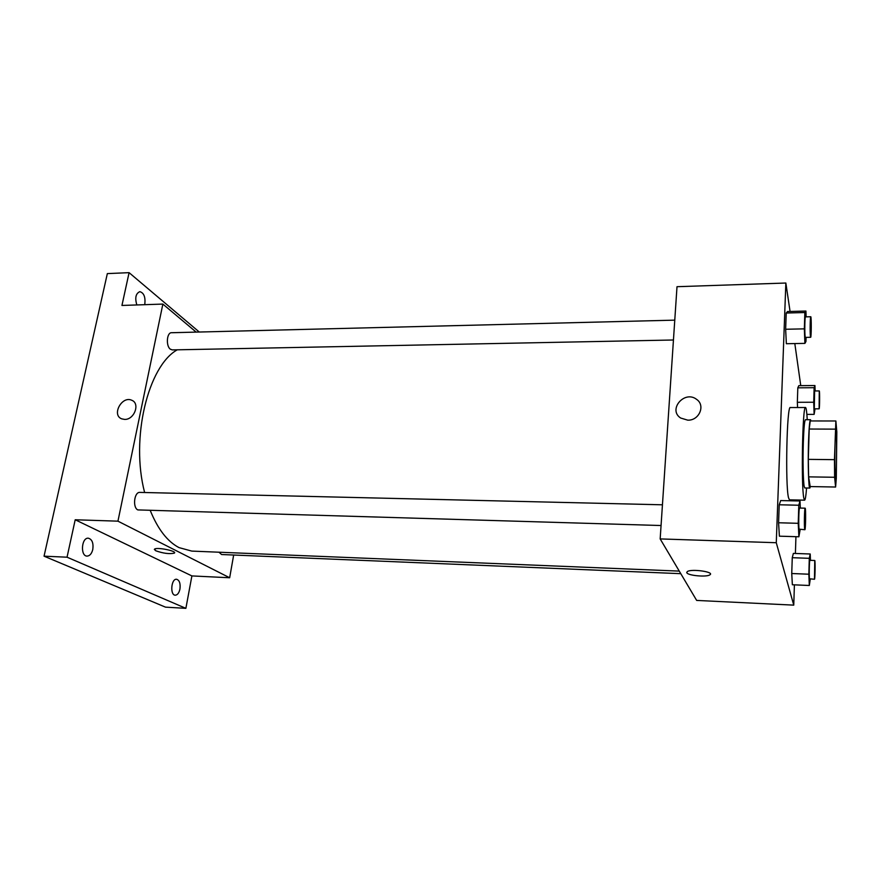 <?xml version="1.0" encoding="UTF-8"?>
<svg xmlns="http://www.w3.org/2000/svg" width="881" height="881" viewBox="0 0 881 881"><rect width="100%" height="100%" fill="white"/><g stroke="black" fill="none" stroke-linecap="round" stroke-linejoin="round"><path stroke-width="1.32" d="M835.221 477.502C834.362 470.487 835.023 428.089 835.97 429.587C837.104 428.618 836.598 479.693 835.485 478.702L835.221 477.502M836.3 478.306L836.818 431.866L835.871 420.986L834.472 459.662L834.615 477.271L835.606 487.028L836.3 478.306M835.166 429.135L809.198 429.036L808.306 459.364L834.472 459.662M834.615 477.271L808.626 476.863L810.19 486.565L835.606 487.028M808.626 476.863L808.306 459.364M809.198 429.036L810.245 420.953L835.871 420.986M810.994 420.953L810.509 419.719C809.65 420.457 808.989 428.034 808.505 442.471C807.833 463.869 808.593 488.933 809.837 488.063L810.399 486.576M809.837 488.063L804.76 487.964L804.177 486.367C803.175 481.257 802.745 460.003 803.318 442.438C803.824 428.023 804.529 420.446 805.443 419.719L810.509 419.719M806.567 487.997C805.972 495.904 805.311 499.968 804.595 500.166L803.824 498.117C800.994 485.706 802.558 404.357 805.52 407.518C806.225 407.738 806.809 411.801 807.249 419.719M804.595 500.166L789.464 499.835L788.528 497.787C785.147 485.42 786.854 404.412 790.378 407.551L805.52 407.518M806.126 316.863L805.917 311.048L787.526 311.533L786.226 313.019L785.643 329.263L786.359 343.722L804.904 343.381L805.961 341.498L806.082 337.379M815.123 390.955L814.947 385.537L798.814 385.658L797.812 387.827L797.338 402.298L797.58 407.529L797.338 402.298L813.714 402.243L814.132 414.367L815.035 408.828M800.763 385.647L794.816 343.568M790.07 311.467L785.852 283.032L776.271 542.718L793.759 605.137L794.398 584.841M795.4 553.477L795.939 536.683M797.085 500.926L797.107 500.001M800.322 508.073L799.992 500.992L780.687 500.573L779.222 504.78L778.573 522.763L779.399 536.177L798.88 536.782L800.146 529.591M810.465 560.338L810.212 553.995L793.374 553.4L792.261 557.695L791.744 573.52L792.36 584.753L809.32 585.491L810.278 579.081M785.852 283.032L677.004 286.699L660.166 538.919L776.271 542.718M687.742 420.16L680.683 418.035C667.644 409.742 684.482 389.92 696.53 399.324C705.725 405.271 699.261 420.689 687.742 420.16C699.261 420.689 705.725 405.271 696.53 399.324L696.53 399.324C684.482 389.92 667.644 409.753 680.683 418.035M660.166 538.919L696.662 600.424L793.759 605.137M687.29 571.593C691.398 568.531 715.119 571.967 709.833 574.853C706.606 577.308 687.907 575.601 686.828 572.76L687.29 571.593C691.398 568.531 715.119 571.978 709.833 574.864C706.606 577.308 687.907 575.601 686.828 572.76L686.717 572.353M679.262 571.108L191.805 551.099L179.008 547.608C167.478 541.595 157.908 529.261 150.31 510.617M144.627 492.523C130.344 438.264 148.074 365.978 177.268 349.812M218.973 552.211L221.594 554.523L680.793 573.674M673.447 340L172.291 349.911L170.363 349.195C165.76 346.046 166.751 332.379 171.553 332.721L674.769 320.144M661.058 525.528L137.832 509.912C132.403 507.522 134.253 491.774 139.87 492.402L662.446 504.802M196.166 332.104L162.864 304.077L117.944 521.167L229.666 577.76L233.663 555.03M117.944 521.167L75.204 519.768L67.044 557.199L44.05 556.175L107.339 273.606L129.089 272.658L121.941 305.454L162.864 304.077M124.595 419.4L121.765 418.86C111.336 415.116 121.864 395.525 131.721 400.249C140.42 403.333 134.297 419.929 124.595 419.4C134.297 419.929 140.42 403.333 131.721 400.26L131.721 400.249C121.875 395.525 111.336 415.116 121.765 418.86M44.05 556.175L165.507 607.152L185.88 608.342L191.893 575.921L229.666 577.76M75.204 519.768L191.893 575.921M174.262 553.158L174.262 553.158C169.339 554.182 163.172 553.378 155.783 550.768L154.616 549.072C157.214 546.936 177.841 551.253 174.262 553.158C169.339 554.182 163.172 553.389 155.783 550.779L154.34 549.425M136.841 304.947C134.771 297.877 135.773 293.45 139.837 291.666C143.823 292.855 145.497 296.875 144.858 303.725L144.605 304.694M199.282 332.027L129.089 272.658M92.791 549.436C91.712 553.686 89.818 555.911 87.087 556.098C80.16 556.241 81.437 537.465 88.298 538.192C92.098 539.26 93.595 543.015 92.791 549.436M179.944 589.037C179.052 592.957 177.499 595.016 175.297 595.193C169.835 595.292 171.156 578.575 176.541 579.258C179.46 580.161 180.583 583.42 179.944 589.037M67.044 557.199L185.88 608.342M810.212 553.995L809.298 558.323L808.846 574.214L809.32 585.491M814.485 579.258L809.507 578.795C808.967 576.769 809.331 559.765 809.903 560.316L814.749 560.492C815.365 560.085 815.09 579.698 814.485 579.258L814.749 560.492M793.374 553.4L792.261 557.695L809.298 558.323M792.261 557.695L791.744 573.52L808.846 574.214M791.744 573.52L792.36 584.753M814.947 385.537L814.132 387.706L813.714 402.243M819.121 408.828L814.473 408.828L814.308 408.233L814.606 390.955L819.264 390.933C819.826 390.525 819.671 409.236 819.121 408.828L819.264 390.933M798.814 385.658L797.812 387.827L814.132 387.706M797.812 387.827L797.338 402.298M806.875 414.367L814.132 414.367M799.992 500.992L798.792 505.231L798.23 523.314L798.88 536.782M804.871 529.723L799.111 529.162C798.406 526.453 798.825 507.423 799.574 508.051L805.146 508.183C805.961 507.72 805.675 530.23 804.871 529.723L804.705 529.327C804.045 526.607 804.452 507.555 805.146 508.183M780.687 500.573L779.222 504.78L798.792 505.231M779.222 504.78L778.573 522.763L798.23 523.314M778.573 522.763L779.399 536.177M805.917 311.048L804.86 312.535L804.342 328.855L804.904 343.381M810.663 337.291L805.366 337.401L805.124 336.498C804.551 332.644 804.827 316.345 805.443 316.874L810.762 316.742C811.489 316.268 811.39 337.742 810.663 337.291L810.443 336.399C809.903 332.533 810.179 316.213 810.762 316.742M787.526 311.533L786.226 313.019L804.86 312.535M786.226 313.019L785.643 329.263L804.342 328.855M785.643 329.263L786.359 343.722"/></g></svg>
